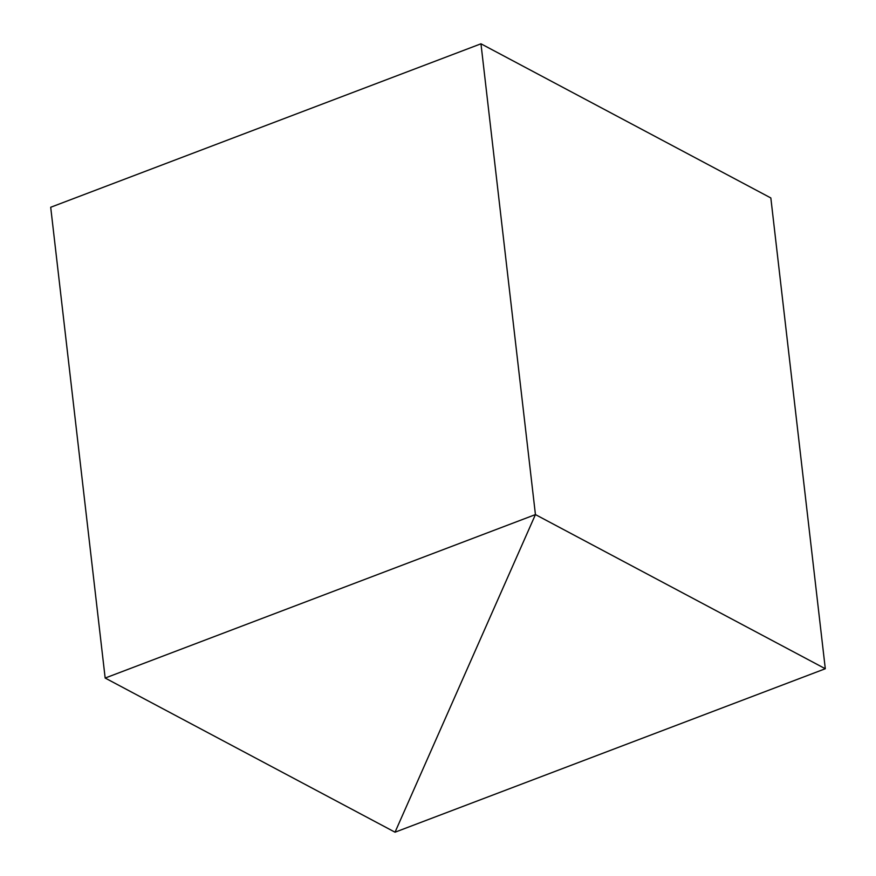 <?xml version="1.0" encoding="UTF-8"?>
<svg xmlns="http://www.w3.org/2000/svg" width="876" height="876" viewBox="0 0 876 876"><rect width="100%" height="100%" fill="white"/><g stroke="black" fill="none" stroke-linecap="round" stroke-linejoin="round"><path stroke-width="1.31" d="M825.302 668.738L535.433 514.584L395.032 832.2L825.302 668.738L770.836 197.954L480.968 43.8L535.433 514.584L480.968 43.8L50.698 207.262L105.164 678.046L535.433 514.584L395.032 832.2L105.164 678.046"/></g></svg>
